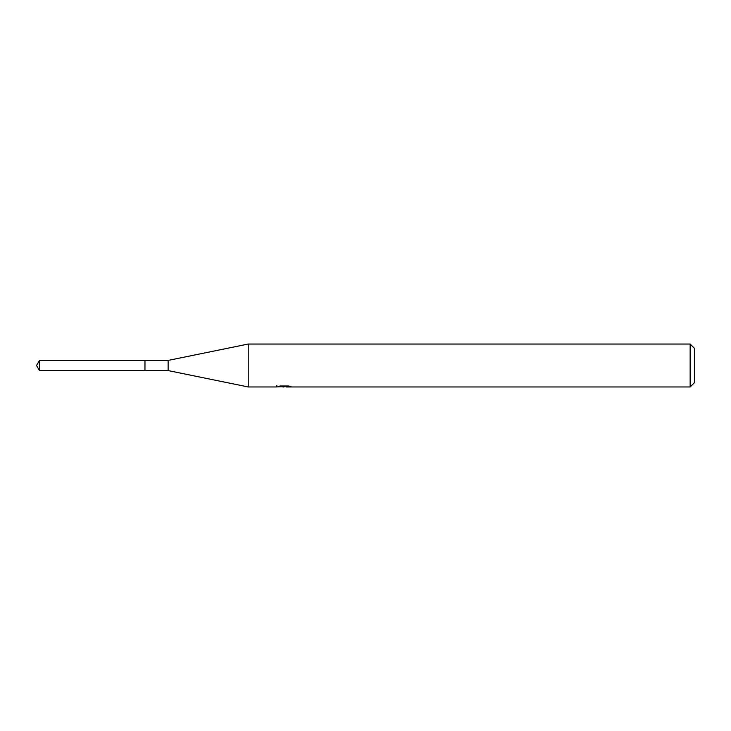 <?xml version="1.0" encoding="UTF-8"?>
<svg xmlns="http://www.w3.org/2000/svg" width="731" height="731" viewBox="0 0 731 731"><rect width="100%" height="100%" fill="white"/><g stroke="black" fill="none" stroke-linecap="round" stroke-linejoin="round"><path stroke-width="1.1" d="M276.83 385.475L276.674 386.955L248.22 386.955L168.13 370.58L144.957 370.58L144.976 360.42L168.13 360.42L248.22 344.045L690.155 344.045L694.45 348.34L694.45 382.66L690.155 386.955L286.25 386.955L286.168 385.986M168.13 370.58L168.13 360.42M248.22 386.955L248.22 344.045M286.168 386.617L281.481 386.745M283.975 386.955L282.961 386.955M690.155 386.955L690.155 344.045M276.83 386.909L284.834 386.544L277.981 386.544L280.211 385.986L288.672 385.986L291.13 386.608L286.168 386.937M284.834 385.986L284.834 386.544M39.483 370.58L39.483 360.42L144.957 360.41L144.957 370.59L39.483 370.58L36.55 365.5L39.483 360.42"/></g></svg>
